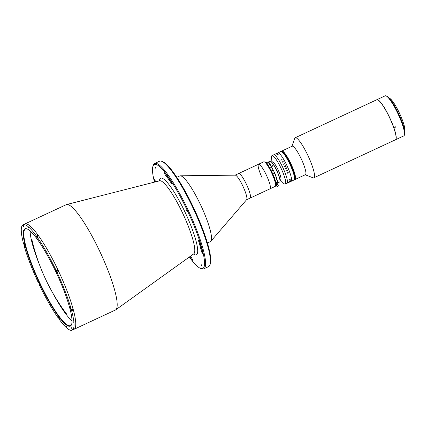 <?xml version="1.0" encoding="UTF-8"?>
<svg xmlns="http://www.w3.org/2000/svg" width="426" height="426" viewBox="0 0 426 426"><rect width="100%" height="100%" fill="white"/><g stroke="black" fill="none" stroke-linecap="round" stroke-linejoin="round"><path stroke-width="0.64" d="M161.726 161.316L162.711 161.694A57.35 10.512 65 0 1 193.526 207.59A57.35 10.512 65 0 1 210.306 263.843L209.965 264.844A58.128 10.655 -115 0 0 192.951 207.829A58.128 10.655 -115 0 0 161.726 161.316A58.128 10.655 -115 0 0 159.494 161.23L154.659 163.483A58.128 10.655 65 0 1 188.122 210.082A58.128 10.655 65 0 1 203.756 268.859A58.128 10.655 65 0 1 201.53 268.774L200.54 268.391A57.35 10.512 -115 0 0 187.312 210.487A57.35 10.512 -115 0 0 152.945 166.246A57.35 10.512 -115 0 0 154.462 182.126M152.945 166.246L153.291 165.245A58.128 10.655 65 0 1 154.659 163.483M58.351 316.992L58.096 317.109L58.08 316.688L58.793 317.679L59.411 319.606A58.128 10.655 -115 0 0 72.196 330.155L73.927 329.351A58.128 10.655 -115 0 0 58.287 270.574A58.128 10.655 -115 0 1 73.927 329.351L115.361 310.043A58.128 10.655 -115 0 0 115.68 309.856A58.128 10.655 -115 0 0 99.721 251.271A58.128 10.655 -115 0 0 66.61 204.544A58.128 10.655 -115 0 0 66.264 204.672L23.1 224.779A58.128 10.655 -115 0 0 23.015 224.821L23.67 226.211L23.292 226.472L22.637 225.082A58.128 10.655 -115 0 0 23.558 243.752L24.948 246.26M58.287 270.574A58.128 10.655 -115 0 0 24.825 223.975A58.128 10.655 -115 0 1 58.287 270.574M201.296 250.914A1.55 0.282 -115 0 0 201.727 252.091A1.55 0.282 -115 0 0 202.622 253.332A1.55 0.282 -115 0 0 202.638 252.938A55.801 10.229 -115 0 0 199.815 242.554A1.55 0.282 -115 0 0 199.155 241.079A1.55 0.282 -115 0 0 198.569 240.424A1.55 0.282 -115 0 0 198.633 241.105A52.702 9.66 65 0 1 201.296 250.914L202.078 250.552M186.961 210.726L187.179 211.546L186.71 210.897L186.492 210.071L186.961 210.726M201.817 265.43L202.036 266.255L201.349 264.78L201.817 265.43M164.814 172.929A1.55 0.282 -115 0 0 164.542 172.732A1.55 0.282 -115 0 0 164.958 174.298A1.55 0.282 -115 0 0 165.576 175.347A52.702 9.66 65 0 1 171.225 183.121A1.55 0.282 -115 0 0 171.662 183.542A1.55 0.282 -115 0 0 171.524 182.632A1.55 0.282 -115 0 0 170.794 181.156A55.801 10.229 -115 0 0 164.814 172.929M155.469 167.381L155.687 168.201L155.218 167.551L155 166.726L155.469 167.381M155.671 181.817A1.55 0.282 -115 0 0 155.011 180.326A1.55 0.282 -115 0 0 154.414 179.65A1.55 0.282 -115 0 0 154.398 180.044A55.801 10.229 -115 0 0 154.856 182.024M189.687 256.777A55.801 10.229 -115 0 0 192.222 260.057A1.55 0.282 -115 0 0 192.493 260.249A1.55 0.282 -115 0 0 192.286 259.162A1.55 0.282 -115 0 0 191.46 257.634A52.702 9.66 65 0 1 190.379 256.282M189.357 257.016A57.35 10.512 -115 0 0 200.54 268.391M203.756 268.859L208.591 266.607A58.128 10.655 -115 0 0 209.965 264.844M207.419 242.996L210.396 241.611A36.231 6.64 -115 0 0 210.838 241.265A36.231 6.64 -115 0 0 200.646 204.975A36.231 6.64 -115 0 0 180.336 175.805A36.231 6.64 -115 0 0 179.788 175.927L176.817 177.312M210.838 241.265L246.659 199.65A13.563 2.487 -115 0 0 242.847 186.066A13.563 2.487 -115 0 0 235.243 175.15L180.336 175.805M275.51 185.997A13.563 2.487 -115 0 0 271.543 172.695A13.563 2.487 -115 0 0 264.253 161.843L265.244 162.221A12.785 2.343 65 0 1 272.113 172.455A12.785 2.343 65 0 1 275.856 184.996L275.51 185.997A13.563 2.487 -115 0 1 275.191 186.412L250.121 198.09A13.563 2.487 -115 0 0 246.473 184.378A13.563 2.487 -115 0 0 238.666 173.504L235.131 175.15M264.253 161.843A13.563 2.487 -115 0 0 263.737 161.821L258.555 164.234A13.563 2.487 -115 0 1 266.362 175.107A13.563 2.487 -115 0 1 270.009 188.825A13.563 2.487 -115 0 0 269.184 182.008A13.563 2.487 -115 0 0 263.438 169.585A13.563 2.487 -115 0 0 258.555 164.234A13.563 2.487 -115 0 0 262.203 177.951M246.59 199.735L250.121 198.09A13.563 2.487 -115 0 0 249.29 191.279A13.563 2.487 -115 0 0 243.544 178.851A13.563 2.487 -115 0 0 238.666 173.504L258.555 164.234M21.928 232.553L21.801 232.064L21.928 232.553M73.224 322.487L73.091 321.997L73.224 322.487M28.569 228.016L28.435 227.527L28.569 228.016M66.584 327.024L66.456 326.534L66.584 327.024M38.526 282.289L38.212 282.433A58.128 10.655 -115 0 1 24.037 245.525L24.383 245.36M22.637 225.082L23.047 224.891M56.03 270.26L55.795 270.419L56.844 272.667L58.298 271.937A58.128 10.655 -115 0 0 57.771 270.819A58.128 10.655 -115 0 0 57.238 269.695L56.03 270.26A58.128 10.655 -115 0 0 36.902 236.728L38.111 236.169A58.128 10.655 -115 0 0 37.094 234.769L35.885 235.328A58.128 10.655 -115 0 0 23.1 224.779M58.096 317.109L58.394 318.206A58.128 10.655 -115 0 1 39.272 284.675L39.165 283.263L38.452 282.273L38.212 282.433M24.037 245.525L24.953 246.633L24.186 244.62M55.875 271.847A53.671 9.835 65 0 1 71.584 324.49A53.671 9.835 65 0 1 39.421 283.088A53.671 9.835 65 0 1 27.04 228.9A53.671 9.835 65 0 1 55.875 271.847M27.296 229.002A53.282 9.766 -115 0 0 25.491 229.012A53.282 9.766 -115 0 0 39.826 282.891A53.282 9.766 -115 0 0 70.498 325.602A53.282 9.766 -115 0 0 71.664 324.229M52.11 291.826A53.282 9.766 -115 0 0 72.005 320.81M30.134 230.945A53.282 9.766 -115 0 0 39.522 264.818M58.745 318.041L58.394 318.206M73.458 329.484L72.282 330.113L71.85 328.622M72.17 328.973L71.738 328.105M73.49 329.548A58.128 10.655 -115 0 0 73.874 329.293L72.665 329.852L72.005 328.467L71.627 328.723M72.953 310.618A58.128 10.655 -115 0 0 72.473 308.85L71.264 309.414L70.349 308.307L71.744 311.182L72.953 310.618L72.42 309.883M57.238 269.695L56.977 270.063M37.094 234.769L37.334 235.653M35.885 235.328L37.216 238.251L36.902 236.728M71.264 309.414A58.128 10.655 -115 0 0 57.089 272.502M72.665 329.852A58.128 10.655 -115 0 0 71.744 311.182M39.373 283.753L38.968 282.875M38.739 282.513L39.501 284.147M24.82 245.855L24.351 245.019M23.877 226.691L23.478 225.801M23.302 225.429L24.005 227.09M23.835 226.717L23.425 225.839M37.051 236.659L36.545 236.02L37.451 235.599L37.962 236.238M56.834 271.847L56.152 270.632M56.637 271.367L56.354 271.559L56.637 271.367M56.173 270.435L57.079 270.015L57.696 270.867L57.984 271.948L57.073 272.368L56.173 270.435L56.354 271.559L57.073 272.368M70.902 308.919L71.206 309.819L70.876 308.887M72.319 308.925L72.532 309.835L71.621 310.256L71.414 309.345M71.579 327.711L72.404 329.303M72.228 328.931L71.903 328.574M71.957 328.568L71.76 328.095M59.001 318.158L58.527 317.322M280.052 180.086L280.713 179.777A9.883 1.81 -115 0 0 278.056 169.782A9.883 1.81 -115 0 0 272.368 161.859L271.703 162.173M272.587 165.597A9.883 1.81 -115 0 0 272.826 166.369A9.883 1.81 -115 0 1 272.587 165.597L272.789 166.38L272.576 165.597M295.048 179.506A15.693 2.876 65 0 0 295.085 179.495L305.442 174.665A15.693 2.876 -115 0 0 304.723 167.519A15.693 2.876 -115 0 0 298.04 152.753A15.693 2.876 -115 0 0 292.183 146.214L281.826 151.044A15.693 2.876 65 0 1 290.862 163.621A15.693 2.876 65 0 1 295.085 179.495A15.693 2.876 -115 0 0 294.366 172.344A15.693 2.876 -115 0 0 287.683 157.577A15.693 2.876 -115 0 0 281.826 151.044L281.756 151.076A15.693 2.876 65 0 1 290.793 163.653A15.693 2.876 65 0 1 295.016 179.527A15.693 2.876 65 0 1 294.978 179.538M305.197 174.782L312.993 177.775A22.088 4.047 -115 0 0 313.84 177.807A22.088 4.047 -115 0 0 312.828 167.743A22.088 4.047 -115 0 0 303.424 146.965A22.088 4.047 -115 0 0 295.181 137.763A22.088 4.047 -115 0 0 294.664 138.434L291.938 146.331M313.84 177.807L395.419 139.797A22.088 4.047 -115 0 0 394.407 129.733A22.088 4.047 -115 0 0 385.003 108.955A22.088 4.047 -115 0 0 376.76 99.753L295.181 137.763M281.586 151.155A15.693 2.876 65 0 1 281.618 151.139A15.693 2.876 65 0 1 290.654 163.722A15.693 2.876 65 0 1 294.877 179.591A15.693 2.876 65 0 1 294.84 179.607M281.517 151.187A15.693 2.876 65 0 1 281.549 151.171A15.693 2.876 65 0 1 290.585 163.754A15.693 2.876 65 0 1 294.808 179.623A15.693 2.876 65 0 1 294.771 179.639M281.655 151.124A15.693 2.876 65 0 1 281.687 151.108A15.693 2.876 65 0 1 290.724 163.69A15.693 2.876 65 0 1 294.946 179.559A15.693 2.876 65 0 1 294.909 179.57M281.724 151.092A15.693 2.876 65 0 1 281.756 151.076L281.618 151.139A15.693 2.876 65 0 1 290.654 163.722A15.693 2.876 65 0 1 294.877 179.591L294.739 179.655A15.693 2.876 65 0 1 294.701 179.671M281.618 151.139L281.549 151.171A15.693 2.876 65 0 1 290.585 163.754A15.693 2.876 65 0 1 294.808 179.623M284.233 163.786A15.693 2.876 65 0 1 284.19 163.685L284.211 163.595A15.693 2.876 -115 0 0 284.137 163.446L284.185 163.424A15.693 2.876 -115 0 1 284.456 163.946L284.403 163.973A15.693 2.876 -115 0 0 284.328 163.824L283.641 164.143A15.693 2.876 -115 0 1 283.716 164.292L283.668 164.314A15.693 2.876 -115 0 0 283.631 164.244L283.466 164.042A15.693 2.876 -115 0 0 283.455 164.026L284.19 163.685A15.693 2.876 65 0 0 284.233 163.786A14.143 2.593 65 0 1 284.179 163.69M281.448 151.219A15.693 2.876 65 0 1 281.479 151.203A15.693 2.876 65 0 1 290.516 163.786A15.693 2.876 65 0 1 294.739 179.655L294.67 179.687A15.693 2.876 65 0 1 294.632 179.703M281.549 151.171L281.479 151.203A15.693 2.876 65 0 1 290.516 163.786A15.693 2.876 65 0 1 294.739 179.655M281.378 151.251A15.693 2.876 65 0 1 281.41 151.235A15.693 2.876 65 0 1 290.447 163.818A15.693 2.876 65 0 1 294.67 179.687L294.6 179.719A15.693 2.876 65 0 1 294.563 179.735M281.479 151.203L281.41 151.235A15.693 2.876 65 0 1 290.447 163.818A15.693 2.876 65 0 1 294.67 179.687M281.309 151.283A15.693 2.876 65 0 1 281.341 151.267A15.693 2.876 65 0 1 290.378 163.85A15.693 2.876 65 0 1 294.6 179.719L294.531 179.751A15.693 2.876 65 0 1 294.494 179.767M280.963 151.443A15.693 2.876 65 0 1 280.995 151.427A15.693 2.876 65 0 1 290.031 164.01A15.693 2.876 65 0 1 294.254 179.879A15.693 2.876 65 0 1 294.217 179.894M280.894 151.475A15.693 2.876 65 0 1 280.931 151.459A15.693 2.876 65 0 1 289.962 164.042A15.693 2.876 65 0 1 294.185 179.91A15.693 2.876 65 0 1 294.148 179.926M281.101 151.379A15.693 2.876 65 0 1 281.133 151.363A15.693 2.876 65 0 1 290.17 163.946A15.693 2.876 65 0 1 294.393 179.815A15.693 2.876 65 0 1 294.355 179.831M281.032 151.411A15.693 2.876 65 0 1 281.064 151.395A15.693 2.876 65 0 1 290.101 163.978A15.693 2.876 65 0 1 294.323 179.847A15.693 2.876 65 0 1 294.286 179.863M287.14 170.778A15.693 2.876 65 0 1 286.959 170.437A15.693 2.876 65 0 0 287.14 170.778M281.171 151.347A15.693 2.876 65 0 1 281.203 151.331L280.931 151.459A15.693 2.876 65 0 1 289.962 164.042A15.693 2.876 65 0 1 294.185 179.91L294.116 179.942A15.693 2.876 65 0 1 294.078 179.958M280.825 151.512A15.693 2.876 65 0 1 280.862 151.491A15.693 2.876 65 0 1 289.893 164.074A15.693 2.876 65 0 1 294.116 179.942L294.047 179.974A15.693 2.876 -115 0 0 289.824 164.106A15.693 2.876 65 0 1 294.047 179.974L291.112 181.343A15.693 2.876 -115 0 0 286.89 165.474A15.693 2.876 -115 0 0 277.853 152.891L273.71 154.824A15.693 2.876 -115 0 0 273.636 154.867M281.756 151.076A15.693 2.876 65 0 1 290.793 163.653A15.693 2.876 65 0 1 295.016 179.527L294.877 179.591M281.687 151.108A15.693 2.876 65 0 1 290.724 163.69A15.693 2.876 65 0 1 294.946 179.559M281.24 151.315A15.693 2.876 65 0 1 281.272 151.299A15.693 2.876 65 0 1 290.308 163.882A15.693 2.876 65 0 1 294.531 179.751L294.462 179.783A15.693 2.876 65 0 1 294.425 179.799M281.41 151.235L281.203 151.331A15.693 2.876 65 0 1 290.239 163.914A15.693 2.876 65 0 1 294.462 179.783L294.185 179.91M288.29 172.7A15.693 2.876 65 0 1 288.136 172.429A15.693 2.876 65 0 0 288.29 172.7M287.23 170.794A15.693 2.876 65 0 1 287.028 170.405A15.693 2.876 65 0 0 287.23 170.794M281.203 151.331A15.693 2.876 65 0 1 290.239 163.914A15.693 2.876 65 0 1 294.462 179.783M281.133 151.363A15.693 2.876 65 0 1 290.17 163.946A15.693 2.876 65 0 1 294.393 179.815M281.341 151.267A15.693 2.876 65 0 1 290.378 163.85A15.693 2.876 65 0 1 294.6 179.719M281.272 151.299A15.693 2.876 65 0 1 290.308 163.882A15.693 2.876 65 0 1 294.531 179.751M280.931 151.459L280.862 151.491A15.693 2.876 65 0 1 289.893 164.074A15.693 2.876 65 0 1 294.116 179.942M284.595 166.497A15.693 2.876 65 0 1 284.414 166.103A15.693 2.876 -115 0 0 284.595 166.497M280.862 151.491L280.793 151.523A15.693 2.876 65 0 1 289.824 164.106A15.693 2.876 -115 0 0 280.793 151.523L277.853 152.891A15.693 2.876 -115 0 1 286.991 165.687A15.693 2.876 -115 0 1 291.187 181.3A15.693 2.876 -115 0 1 291.112 181.343L286.97 183.276A15.693 2.876 -115 0 0 282.747 167.402A15.693 2.876 -115 0 0 273.71 154.824L271.985 155.628A15.693 2.876 -115 0 0 271.532 157.833L271.964 162.05M281.064 151.395A15.693 2.876 65 0 1 290.101 163.978A15.693 2.876 65 0 1 294.323 179.847M280.995 151.427A15.693 2.876 65 0 1 290.031 164.01A15.693 2.876 65 0 1 294.254 179.879M270.265 168.834A11.821 2.167 65 0 1 271.383 170.933L271.405 171.481M271.383 170.933L273.109 170.128A11.821 2.167 -115 0 0 271.319 166.864L269.599 167.663M274.275 177.567L276 176.763A11.821 2.167 -115 0 0 274.584 173.244L274.52 172.722A5.815 1.065 65 0 1 273.977 171.63A5.815 1.065 65 0 1 273.476 170.517L273.109 170.128M277.044 183.622A11.821 2.167 -115 0 0 277.321 183.265A11.821 2.167 -115 0 0 277.331 183.233L275.947 183.878M275.787 182.669L277.379 181.929A11.821 2.167 -115 0 0 276.879 179.495L275.191 180.283M274.584 173.244L272.853 174.048A11.821 2.167 65 0 1 274.024 176.902M271.319 166.864L271.287 166.523A11.624 2.13 65 0 1 273.476 170.517M272.448 173.686L272.853 174.048M274.52 172.722A11.624 2.13 65 0 1 276.25 177.024L276 176.763M276.879 179.495L276.873 178.957A5.815 1.065 65 0 1 276.25 177.024M276.873 178.957A11.624 2.13 65 0 1 277.486 181.929L277.379 181.929M277.331 183.233L277.454 182.855A5.815 1.065 65 0 1 277.486 181.929M266.772 163.52L268.417 162.737A11.624 2.13 65 0 1 270.222 164.894L269.818 164.553A11.821 2.167 -115 0 0 268.337 162.791L268.417 162.737A5.815 1.065 65 0 1 267.736 162.301L267.379 162.173A11.821 2.167 -115 0 0 267.059 162.194A11.821 2.167 -115 0 0 267.011 162.221M271.287 166.523A5.815 1.065 65 0 1 270.222 164.894M268.14 165.336L269.818 164.553M266.064 162.785L267.379 162.173M270.425 161.278L270.675 161.374A11.236 2.061 65 0 1 275.957 168.829A11.236 2.061 65 0 1 280.004 179.751A11.236 2.061 65 0 1 279.999 181.385L279.914 181.636A11.433 2.093 -115 0 0 279.919 179.969A11.433 2.093 -115 0 0 275.803 168.866A11.433 2.093 -115 0 0 270.425 161.278A11.433 2.093 -115 0 0 269.988 161.262L267.741 162.306M270.276 163.994L271.042 164.037L270.734 164.601L269.977 164.532L270.276 163.994M267.784 162.349L268.3 162.109A11.433 2.093 -115 0 0 268.284 162.109L267.778 162.343M267.975 162.524L268.987 162.05A11.433 2.093 -115 0 0 268.966 162.04L267.959 162.514M268.332 162.785A11.433 2.093 -115 0 0 267.949 162.535M268.444 162.764L269.046 162.482A11.433 2.093 -115 0 0 269.024 162.466L268.423 162.743M268.897 163.206L269.86 162.753A11.433 2.093 -115 0 0 269.834 162.727L268.87 163.179M269.408 163.797L270.041 163.499A11.433 2.093 -115 0 0 270.015 163.467L269.376 163.76M274.541 172.855A11.433 2.093 -115 0 0 273.385 170.411M278.663 182.408L278.311 182.605L278.663 182.408M278.913 182.307L278.513 182.509M278.742 182.403L279.642 181.982A11.433 2.093 -115 0 0 279.914 181.636M270.1 164.479L270.925 164.095L270.1 164.479M279.978 179.554A9.883 1.81 -115 0 0 278.056 169.782A9.883 1.81 -115 0 0 272.065 162.572M280.308 179.964L283.263 183.004A15.693 2.876 -115 0 0 285.244 184.08A15.693 2.876 -115 0 0 281.022 168.211A15.693 2.876 -115 0 0 271.985 155.628M278.444 185.954L277.779 184.549L277.198 184.799L276.378 185.214L277.044 186.615L278.444 185.954L277.044 186.615M284.77 166.231L284.403 166.108L284.275 166.475A15.693 2.876 -115 0 1 284.312 166.55L284.845 166.38A15.693 2.876 -115 0 0 284.77 166.231M285.601 166.294L285.553 166.321A15.693 2.876 -115 0 0 285.532 166.278L284.424 166.795A15.693 2.876 -115 0 1 284.446 166.838L284.392 166.859A15.693 2.876 -115 0 0 284.201 166.454L285.186 165.544A15.693 2.876 -115 0 0 285.164 165.501L285.212 165.48A15.693 2.876 -115 0 1 285.308 165.677L284.824 166.209A15.693 2.876 -115 0 1 284.893 166.358L285.42 166.039A15.693 2.876 -115 0 0 285.399 165.996L285.447 165.975A15.693 2.876 -115 0 1 285.601 166.294A15.693 2.876 -115 0 0 285.452 165.97L285.399 165.996M280.958 160.341L280.787 160.165A15.693 2.876 -115 0 0 280.777 160.149L281.953 159.532A15.693 2.876 -115 0 0 281.868 159.393L281.921 159.372A15.693 2.876 -115 0 1 282.209 159.846L282.156 159.872A15.693 2.876 -115 0 0 282.071 159.729L280.963 160.245A15.693 2.876 -115 0 1 281.048 160.389L281 160.41A15.693 2.876 -115 0 0 280.958 160.341M282.087 162.317L281.916 162.12A15.693 2.876 -115 0 0 281.911 162.109L283.082 161.486A15.693 2.876 -115 0 0 282.997 161.332L283.05 161.305A15.693 2.876 -115 0 1 283.338 161.832L283.29 161.853A15.693 2.876 -115 0 0 283.199 161.699L282.097 162.215A15.693 2.876 -115 0 1 282.182 162.37L282.129 162.397A15.693 2.876 -115 0 0 282.087 162.317M284.201 166.454L284.323 165.98L284.76 166.092L285.17 165.639M285.164 165.501L285.212 165.48A15.693 2.876 -115 0 1 285.308 165.677L284.824 166.209A15.693 2.876 -115 0 1 284.893 166.358L285.42 166.039M286.437 168.424L286.469 168.334A15.693 2.876 -115 0 0 286.453 168.297L286.501 168.275A15.693 2.876 -115 0 1 286.634 168.579L286.586 168.605A15.693 2.876 -115 0 0 286.57 168.568L285.867 168.861A15.693 2.876 -115 0 1 285.899 168.925L285.846 168.952A15.693 2.876 -115 0 0 285.825 168.898L285.729 168.776A15.693 2.876 -115 0 0 285.724 168.76L286.245 167.839A15.693 2.876 -115 0 0 286.229 167.801L286.283 167.775A15.693 2.876 -115 0 1 286.416 168.084L286.368 168.11A15.693 2.876 -115 0 0 286.352 168.073L285.681 168.472L286.437 168.424L285.681 168.472L286.352 168.073M287.055 170.091L287.374 170.885L286.82 170.501L286.911 171.039L286.607 170.81L287.065 170.123A15.693 2.876 -115 0 0 287.055 170.091L287.369 170.885L286.82 170.501L286.911 171.039L286.607 170.81M288.264 172.578L287.795 173.281L286.916 172.871L287.199 172.674L287.065 173.121L287.747 173.153L288.21 172.594L287.79 172.397L288.264 172.578M276.202 153.754L276.804 153.514A15.693 2.876 -115 0 0 276.799 153.514L276.847 153.488A15.693 2.876 -115 0 1 276.921 153.504L276.873 153.525A15.693 2.876 -115 0 0 276.863 153.525L276.165 153.845A15.693 2.876 -115 0 1 276.181 153.85L276.133 153.871A15.693 2.876 -115 0 0 276.117 153.866L276.053 153.877A15.693 2.876 -115 0 0 276.048 153.877L276.692 153.504A15.693 2.876 -115 0 0 276.682 153.504L276.059 153.834L276.809 153.52M277.48 153.743L276.628 154.111L277.129 153.749A15.693 2.876 -115 0 0 277.124 153.743L277.48 153.743M278.189 154.313L276.841 154.792L278.189 154.313M288.961 180.161L288.892 180.044A15.693 2.876 -115 0 0 288.892 180.038L290.095 179.437A15.693 2.876 -115 0 0 290.085 179.335L290.133 179.309A15.693 2.876 -115 0 1 290.175 179.644L290.127 179.665A15.693 2.876 -115 0 0 290.117 179.57L289.009 180.086A15.693 2.876 -115 0 1 289.02 180.182L288.966 180.209A15.693 2.876 -115 0 0 288.961 180.161M289.025 181.274L288.972 181.194A15.693 2.876 -115 0 0 288.972 181.188L290.181 180.592A15.693 2.876 -115 0 0 290.181 180.517L290.234 180.496A15.693 2.876 -115 0 1 290.228 180.746L290.181 180.768A15.693 2.876 -115 0 0 290.181 180.699L289.073 181.215A15.693 2.876 -115 0 1 289.073 181.284L289.02 181.311A15.693 2.876 -115 0 0 289.025 181.274M290.069 181.497L289.382 181.817A15.693 2.876 -115 0 1 289.366 181.859L289.318 181.886A15.693 2.876 -115 0 0 289.323 181.865L289.291 181.822A15.693 2.876 -115 0 0 289.297 181.817L290.09 181.428A15.693 2.876 -115 0 0 290.101 181.385L290.154 181.359A15.693 2.876 -115 0 1 290.106 181.519L290.053 181.54A15.693 2.876 -115 0 0 290.069 181.497L289.382 181.817A15.693 2.876 -115 0 1 289.366 181.859L289.318 181.881M285.244 184.08L286.97 183.276A15.693 2.876 -115 0 0 287.044 183.233A15.693 2.876 -115 0 0 282.848 167.62A15.693 2.876 -115 0 0 273.71 154.824M288.604 182.504A15.693 2.876 -115 0 0 288.642 182.477L289.861 181.881A15.693 2.876 -115 0 0 289.866 181.875L289.914 181.854A15.693 2.876 -115 0 1 289.888 181.881L289.243 182.2A15.693 2.876 -115 0 1 289.217 182.216L289.781 181.95A15.693 2.876 -115 0 0 289.786 181.945L289.84 181.923A15.693 2.876 -115 0 1 289.813 181.939A15.693 2.876 -115 0 0 289.818 181.929A15.693 2.876 -115 0 1 289.781 181.961L289.733 181.982A15.693 2.876 -115 0 0 289.739 181.977L288.631 182.493A15.693 2.876 -115 0 1 288.626 182.498L288.572 182.525A15.693 2.876 -115 0 0 288.604 182.504M288.716 182.445L288.674 182.466A15.693 2.876 -115 0 0 288.684 182.456L288.695 182.461A15.693 2.876 -115 0 1 288.674 182.466L289.169 182.243A15.693 2.876 -115 0 0 289.19 182.221L288.631 182.493A15.693 2.876 -115 0 1 288.626 182.498L288.599 182.504M277.709 154.382L278.215 154.35M276.841 154.798L278.141 154.34M289.909 181.854A15.693 2.876 -115 0 1 289.882 181.881L289.238 182.195M289.19 182.216L288.684 182.456M283.338 161.832A15.693 2.876 -115 0 0 283.05 161.31L282.997 161.332M281.911 162.109L283.082 161.486M277.427 153.765L276.911 153.919L277.427 153.765M276.692 153.509L276.064 153.877M287.412 170.533L286.868 170.475L287.412 170.533M286.586 168.605L286.634 168.579A15.693 2.876 -115 0 0 286.501 168.275M286.283 167.775A15.693 2.876 -115 0 1 286.416 168.084L286.368 168.11M286.57 168.568L285.867 168.861A15.693 2.876 -115 0 1 285.894 168.925L285.846 168.946M290.111 179.57L289.004 180.086A15.693 2.876 -115 0 1 289.014 180.182L288.966 180.203M290.133 179.314A15.693 2.876 -115 0 1 290.175 179.639L290.127 179.665M395.472 139.771A22.088 4.047 -115 0 0 395.525 139.749L403.811 135.889A22.088 4.047 -115 0 0 404.333 135.218A22.088 4.047 -115 0 0 397.868 113.55A22.088 4.047 -115 0 0 385.999 95.877A22.088 4.047 -115 0 0 385.152 95.845L376.866 99.705A22.088 4.047 -115 0 0 376.813 99.732M395.525 139.749A22.088 4.047 -115 0 0 389.582 117.411A22.088 4.047 -115 0 0 376.866 99.705M385.999 95.877L386.989 96.255A21.311 3.909 65 0 1 398.438 113.311A21.311 3.909 65 0 1 404.673 134.217L404.333 135.218M395.195 127.544L394.907 126.735L395.195 127.544L394.705 127.475M394.614 127.092L395.024 126.698M394.907 126.735L395.403 126.804M404.7 131.176A18.409 3.376 -115 0 0 399.375 112.97A18.409 3.376 -115 0 0 389.332 98.193M159.404 180.864A42.243 7.743 65 0 1 184.996 212.068A42.243 7.743 65 0 1 193.5 254.045M193.91 253.779L193.734 253.875A40.337 7.391 -115 0 0 182.663 213.218A40.337 7.391 -115 0 0 159.681 180.794L66.61 204.544M165.576 175.347L166.417 174.958M171.225 183.121L171.625 182.935M154.398 180.044L154.723 179.889M192.222 260.057L192.52 259.913M198.633 241.105L199.048 240.908M24.932 246.271L24.665 246.393M57.004 269.86L55.795 270.419M24.777 245.882L24.373 245.009M36.913 236.76L36.727 237.144L37.216 237.878M36.833 237.096L37.046 237.5M56.908 272.262L56.674 271.921M70.631 308.546L70.902 309.446L71.254 309.398M71.004 309.388L70.812 308.93M58.367 316.928L59.129 318.563M58.958 318.185L58.548 317.311M31.87 239.524A197.781 197.781 0 0 0 66.552 313.957M193.734 253.875L115.68 309.856M38.83 282.289L39.006 283.412L39.73 284.222M24.282 244.402L24.458 245.525L25.182 246.329M36.545 236.02L36.721 237.144L37.445 237.953M70.721 308.323L70.902 309.446L71.621 310.256M58.458 316.704L58.634 317.828L59.358 318.637M276.234 184L275.957 184.128M278.125 182.69L277.321 183.265M267.059 162.194L265.973 162.705M276.139 183.792L276.719 185.028M276.836 183.462L277.422 184.698"/></g></svg>
